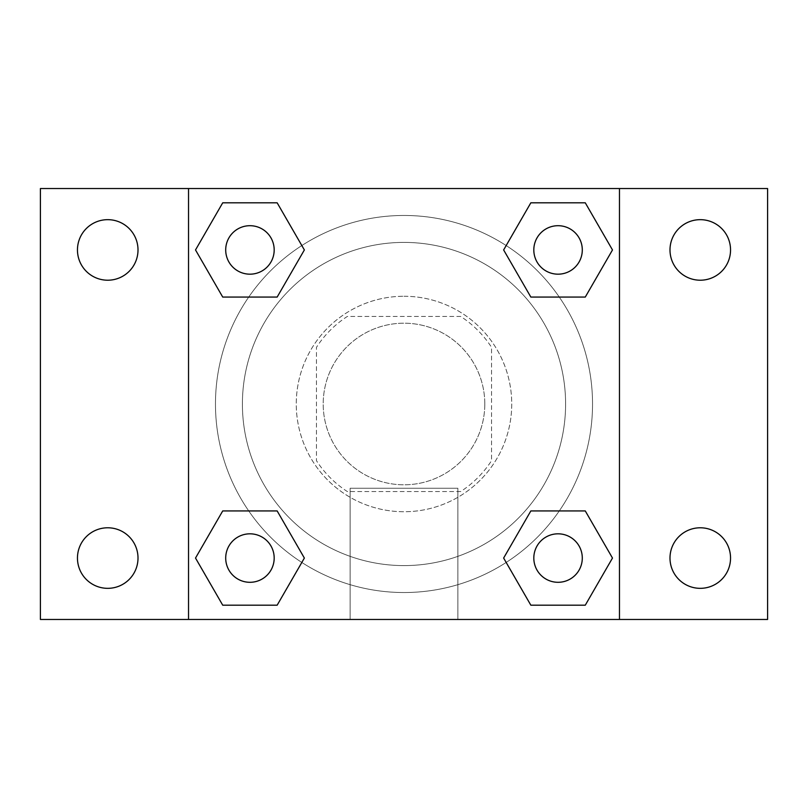 <?xml version="1.0" encoding="UTF-8"?>
<svg xmlns="http://www.w3.org/2000/svg" width="808" height="808" viewBox="0 0 808 808"><rect width="100%" height="100%" fill="white"/><g stroke="black" fill="none" stroke-linecap="round" stroke-linejoin="round"><path stroke-width="0.61" stroke-dasharray="4.04 3.03" d="M484.8 404A80.8 80.8 0 0 0 363.6 334.027A80.8 80.8 0 0 0 363.6 473.973A80.8 80.8 0 0 0 484.8 404A80.8 80.8 0 0 0 363.6 334.027A80.8 80.8 0 0 0 363.6 473.973A80.8 80.8 0 0 0 484.8 404M460.691 491.537L347.309 491.537A104.282 104.282 0 0 1 316.463 460.691L316.463 347.309A104.282 104.282 0 0 1 347.309 316.463L460.691 316.463A104.282 104.282 0 0 1 491.537 347.309L491.537 460.691A104.282 104.282 0 0 1 460.691 491.537L347.309 491.537A104.282 104.282 0 0 1 316.463 460.691L316.463 347.309A104.282 104.282 0 0 1 347.309 316.463L460.691 316.463A104.282 104.282 0 0 1 491.537 347.309L491.537 460.691A104.282 104.282 0 0 1 460.691 491.537M404 296.263A107.737 107.737 0 0 1 497.304 457.863A107.737 107.737 0 0 1 310.696 457.863A107.737 107.737 0 0 1 404 296.263A107.737 107.737 0 0 0 296.263 404A107.737 107.737 0 0 0 404 511.737A107.737 107.737 0 0 0 511.737 404A107.737 107.737 0 0 0 404 296.263M565.6 404A161.6 161.6 0 0 0 323.2 264.054A161.6 161.6 0 0 0 323.2 543.946A161.6 161.6 0 0 0 565.6 404A161.6 161.6 0 0 0 323.2 264.054A161.6 161.6 0 0 0 323.2 543.946A161.6 161.6 0 0 0 565.6 404M107.737 588.335A30.27 30.27 0 0 0 133.946 542.925A30.27 30.27 0 0 0 81.517 542.925A30.27 30.27 0 0 0 107.737 588.335M700.263 588.335A30.27 30.27 0 0 0 726.483 542.925A30.27 30.27 0 0 0 674.054 542.925A30.27 30.27 0 0 0 700.263 588.335M700.263 280.214A30.27 30.27 0 0 0 726.483 234.805A30.27 30.27 0 0 0 674.054 234.805A30.27 30.27 0 0 0 700.263 280.214M107.737 280.214A30.27 30.27 0 0 0 133.946 234.805A30.27 30.27 0 0 0 81.517 234.805A30.27 30.27 0 0 0 107.737 280.214M40.4 188.537L767.6 188.537L767.6 619.463L40.4 619.463L40.4 188.537M188.537 188.537L619.463 188.537L619.463 619.463L188.537 619.463L188.537 188.537L619.463 188.537L619.463 619.463L188.537 619.463L188.537 188.537L188.537 619.463M427.563 188.537L380.437 188.557L427.563 188.537M457.863 619.463L350.137 619.463L457.863 619.463L350.137 619.463L457.863 619.463L457.863 488.244L350.137 488.244L457.863 488.244L350.137 488.244L457.863 488.244L457.863 619.463M592.537 404A188.537 188.537 0 0 0 309.737 240.723A188.537 188.537 0 0 0 309.737 567.277A188.537 188.537 0 0 0 592.537 404A188.537 188.537 0 0 0 309.737 240.723A188.537 188.537 0 0 0 309.737 567.277A188.537 188.537 0 0 0 592.537 404M274.185 558.055A24.24 24.24 0 0 0 237.825 537.067A24.24 24.24 0 0 0 237.825 579.053A24.24 24.24 0 0 0 274.185 558.055A24.24 24.24 0 0 0 237.825 537.067A24.24 24.24 0 0 0 237.825 579.053A24.24 24.24 0 0 0 274.185 558.055A24.24 24.24 0 0 0 237.825 537.067A24.24 24.24 0 0 0 237.825 579.053A24.24 24.24 0 0 0 274.185 558.055M582.295 249.945A24.24 24.24 0 0 0 545.935 228.947A24.24 24.24 0 0 0 545.935 270.933A24.24 24.24 0 0 0 582.295 249.945A24.24 24.24 0 0 0 545.935 228.947A24.24 24.24 0 0 0 545.935 270.933A24.24 24.24 0 0 0 582.295 249.945A24.24 24.24 0 0 0 545.935 228.947A24.24 24.24 0 0 0 545.935 270.933A24.24 24.24 0 0 0 582.295 249.945M274.185 249.945A24.24 24.24 0 0 0 237.825 228.947A24.24 24.24 0 0 0 237.825 270.933A24.24 24.24 0 0 0 274.185 249.945A24.24 24.24 0 0 0 237.825 228.947A24.24 24.24 0 0 0 237.825 270.933A24.24 24.24 0 0 0 274.185 249.945A24.24 24.24 0 0 0 237.825 228.947A24.24 24.24 0 0 0 237.825 270.933A24.24 24.24 0 0 0 274.185 249.945M533.815 558.055A24.24 24.24 0 0 1 570.175 537.067A24.24 24.24 0 0 1 570.175 579.053A24.24 24.24 0 0 1 533.815 558.055A24.24 24.24 0 0 1 570.175 537.067A24.24 24.24 0 0 1 570.175 579.053A24.24 24.24 0 0 1 533.815 558.055M188.537 404L188.537 380.437L188.537 404M619.463 404L619.463 380.437L619.463 404M619.443 404L619.443 380.437L619.443 404M188.557 404L188.557 380.437L188.557 404M619.463 188.537L619.463 619.463M222.725 605.192L195.516 558.055L222.725 510.929L195.516 558.055L222.725 605.192M277.154 510.929L304.364 558.055L277.154 605.192L304.364 558.055L277.154 510.929M530.846 297.071L503.636 249.945L530.846 202.808L503.636 249.945L530.846 297.071M585.275 202.808L612.484 249.945L585.275 297.071L612.484 249.945L585.275 202.808M222.725 297.071L195.516 249.945L222.725 202.808L195.516 249.945L222.725 297.071M277.154 202.808L304.364 249.945L277.154 297.071L304.364 249.945L277.154 202.808M530.846 605.192L503.636 558.055L530.846 510.929L503.636 558.055L530.846 605.192M585.275 510.929L612.484 558.055L585.275 605.192L612.484 558.055L585.275 510.929M582.295 558.055A24.24 24.24 0 0 0 545.935 537.067A24.24 24.24 0 0 0 545.935 579.053A24.24 24.24 0 0 0 582.295 558.055M350.137 488.244L350.137 619.463L350.137 488.244"/><path stroke-width="1.21" d="M40.4 188.537L767.6 188.537L767.6 619.463L40.4 619.463L40.4 188.537M700.263 219.665A30.27 30.27 0 0 1 730.543 249.945A30.27 30.27 0 0 1 700.263 280.214A30.27 30.27 0 0 1 669.994 249.945A30.27 30.27 0 0 1 700.263 219.665M700.263 527.786A30.27 30.27 0 0 1 730.543 558.055A30.27 30.27 0 0 1 700.263 588.335A30.27 30.27 0 0 1 669.994 558.055A30.27 30.27 0 0 1 700.263 527.786M107.737 527.786A30.27 30.27 0 0 1 138.006 558.055A30.27 30.27 0 0 1 107.737 588.335A30.27 30.27 0 0 1 77.457 558.055A30.27 30.27 0 0 1 107.737 527.786M107.737 219.665A30.27 30.27 0 0 1 138.006 249.945A30.27 30.27 0 0 1 107.737 280.214A30.27 30.27 0 0 1 77.457 249.945A30.27 30.27 0 0 1 107.737 219.665M222.725 510.929L277.154 510.929L304.364 558.055L277.154 605.192L222.725 605.192L195.516 558.055L222.725 510.929L277.154 510.929L222.725 510.929M530.846 202.808L585.275 202.808L612.484 249.945L585.275 297.071L530.846 297.071L503.636 249.945L530.846 202.808L585.275 202.808L530.846 202.808M188.537 619.463L188.537 188.537M619.463 188.537L619.463 619.463M222.725 202.808L277.154 202.808L304.364 249.945L277.154 297.071L222.725 297.071L195.516 249.945L222.725 202.808L277.154 202.808L222.725 202.808M530.846 510.929L585.275 510.929L612.484 558.055L585.275 605.192L530.846 605.192L503.636 558.055L530.846 510.929L585.275 510.929L530.846 510.929M585.275 605.192L530.846 605.192L585.275 605.192M582.295 558.055A24.24 24.24 0 0 0 545.935 537.067A24.24 24.24 0 0 0 545.935 579.053A24.24 24.24 0 0 0 582.295 558.055M277.154 605.192L222.725 605.192L277.154 605.192M274.185 558.055A24.24 24.24 0 0 0 237.825 537.067A24.24 24.24 0 0 0 237.825 579.053A24.24 24.24 0 0 0 274.185 558.055M585.275 297.071L530.846 297.071L585.275 297.071M582.295 249.945A24.24 24.24 0 0 0 545.935 228.947A24.24 24.24 0 0 0 545.935 270.933A24.24 24.24 0 0 0 582.295 249.945M277.154 297.071L222.725 297.071L277.154 297.071M274.185 249.945A24.24 24.24 0 0 0 237.825 228.947A24.24 24.24 0 0 0 237.825 270.933A24.24 24.24 0 0 0 274.185 249.945"/></g></svg>

